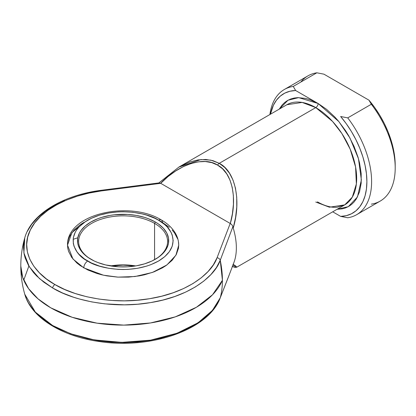 <?xml version="1.0" encoding="UTF-8"?>
<svg xmlns="http://www.w3.org/2000/svg" width="416" height="416" viewBox="0 0 416 416"><rect width="100%" height="100%" fill="white"/><g stroke="black" fill="none" stroke-linecap="round" stroke-linejoin="round"><path stroke-width="0.62" d="M315.775 202.036L329.404 207.204L344.692 204.896A57.829 33.389 -120 0 0 353.553 158.558A57.829 33.389 -120 0 0 315.775 107.598A3.338 1.924 120 0 0 318.136 103.511L295.63 90.516A68.952 39.811 60 0 0 270.447 114.213L273.406 105.232L276.458 100.178L280.28 96.117L284.809 93.116L289.957 91.239L295.63 90.516L318.136 103.511L338.837 121.56L349.934 137.961L358.446 158.636L361.364 179.972L357.438 196.997L348.317 206.653L337.085 209.29L342.165 208.853L345.571 207.901L348.717 206.424L351.567 204.438L354.099 201.963L356.278 199.02L359.523 191.849L361.176 183.201L361.176 173.41L359.523 162.854L358.093 157.409L354.099 146.468L348.717 135.798L345.571 130.692L338.525 121.181L334.688 116.87L326.57 109.34L318.136 103.511L309.696 99.601L305.578 98.415L297.747 97.635L294.107 98.056L290.696 99.008L287.55 100.485L284.7 102.466L282.173 104.946L279.256 109.122L288.018 100.225L298.646 97.62L318.136 103.511A3.338 1.924 -60 0 1 315.775 107.598L219.242 163.332L224.827 167.544L229.45 173.176L233.028 180.092L235.466 188.152L236.72 197.174L236.766 206.97L235.596 217.324L233.236 228.015L232.892 226.652L220.241 260.265L216.398 267.587L210.907 274.55L203.861 281.034L195.395 286.92L185.645 292.105L174.793 296.499L163.03 300.019L150.561 302.609L137.602 304.226L124.389 304.829L104.603 303.836L91.775 301.917L79.498 299.036L73.632 297.248L62.592 293.015L52.619 287.976L43.888 282.22L36.561 275.844L33.462 272.459L28.47 265.372L25.152 257.962L24.138 254.176L23.426 246.537L24.752 237.89L23.889 252.876L29.338 266.812L39.546 278.663L52.619 287.976A3.338 1.924 -60 0 1 54.917 284.539C34.72 273.686 19.157 251.404 30.394 229.835C40.638 208.099 74.266 193.955 101.348 190.918A3.338 0.614 -97.6 0 0 100.906 190.336A3.338 0.614 82.4 0 1 101.348 190.918L89.076 193.066L77.407 196.128L66.55 200.065L56.685 204.792L47.996 210.236L40.638 216.299L34.736 222.872L30.394 229.835L27.69 237.073L26.676 244.452L27.362 251.841L29.744 259.116L33.774 266.141L39.385 272.797L46.472 278.964L54.917 284.539L64.563 289.411L75.249 293.504L86.778 296.743L98.951 299.068L111.545 300.446L124.348 300.841L137.129 300.253L149.661 298.693L161.725 296.187L173.108 292.781L183.607 288.532L193.034 283.514L201.23 277.82L208.042 271.549L213.356 264.815L217.074 257.728L230.204 223.454L160.716 183.336L101.348 190.918L160.716 183.336L230.318 223.522L232.404 213.767L233.428 204.37L233.366 195.52L232.222 187.392L230.017 180.154L226.793 173.945L222.617 168.891L217.573 165.09L211.76 162.625L205.296 161.538L198.307 161.85L190.939 163.561L183.326 166.629L175.63 171.002L168.007 176.587L160.716 183.336L159.016 182.936M154.57 223.371A44.486 25.683 0 0 0 91.853 223.257A44.486 25.683 0 0 0 91.27 259.464A44.486 25.683 180 0 1 78.629 241.53A44.486 25.683 180 0 1 106.09 217.802A44.486 25.683 180 0 1 154.57 223.371L154.57 259.683L154.57 223.371A44.486 25.683 180 0 1 167.596 241.53A44.486 25.683 180 0 1 154.955 259.464A44.486 25.683 0 0 0 154.57 223.371L155.355 222.009L154.57 223.371M90.87 259.236L90.87 259.236A45.599 26.322 180 0 1 90.87 222.009A45.599 26.322 180 0 1 155.355 222.009L158.361 223.922L163.327 228.212L166.748 232.981L168.49 238.04L168.49 243.204L167.835 245.757L165.24 250.697L163.327 253.032L158.361 257.322L152.038 260.972L144.607 263.838L136.349 265.814L127.582 266.822L118.643 266.822L105.664 264.945L97.781 262.512L94.188 260.972L87.87 257.322L85.202 255.247L80.99 250.697L78.395 245.757L77.735 243.204L77.735 238.04L79.482 232.981L80.99 230.547L85.202 225.997L90.87 222.009L97.781 218.733L101.618 217.407L109.876 215.431L114.218 214.807L127.582 214.427L136.349 215.431L144.607 217.407L148.444 218.733L155.355 222.009A45.599 26.322 180 0 1 155.355 259.236A45.599 26.322 180 0 1 90.87 259.236M110.547 265.928A44.486 25.683 180 0 1 135.678 265.928A44.486 25.683 0 0 0 110.547 265.928M134.935 266.048A45.599 26.322 0 0 0 111.296 266.048L123.115 265.148L134.935 266.048M85.862 221.328L71.932 232.612L67.506 245.164L72.935 258.996L83.793 267.862A5.559 3.208 -60 0 1 87.729 261.056C75.951 255.897 62.015 235.591 87.729 220.194C114.4 205.348 149.573 213.398 158.501 220.194L154.861 218.291L146.702 215.14L142.267 213.928L132.876 212.285L123.115 211.728L118.206 211.869L108.586 212.976L99.523 215.14L91.364 218.291L84.427 222.295L78.978 227.001L76.877 229.564L75.223 232.237L73.31 237.791L73.31 243.454L74.032 246.262L76.877 251.68L78.978 254.244L84.427 258.955L91.364 262.959L99.523 266.105L108.586 268.273L118.206 269.376L123.115 269.516L128.019 269.376L137.639 268.273L146.702 266.105L150.914 264.649L158.501 261.056L164.726 256.677L169.348 251.68L172.198 246.262L173.16 240.625L172.198 234.988L171.002 232.237L167.248 227.001L164.726 224.572L158.501 220.194A5.559 3.208 -60 0 1 161.283 219.918A5.559 3.208 120 0 0 158.501 220.194C170.274 225.347 184.21 245.653 158.501 261.056C131.825 275.896 96.658 267.852 87.729 261.056A5.559 3.208 120 0 0 83.793 267.862L103.402 275.184L117.962 277.129L135.008 276.526L152.376 272.459L166.899 264.956L175.911 255.237L178.719 245.164L178.454 248.31L176.327 254.483L172.151 260.296L166.098 265.528L162.432 267.862L154.008 271.856L144.394 274.825L139.256 275.886L128.565 277.113L117.666 277.113L106.974 275.886L101.837 274.825L96.902 273.478L87.838 269.979L80.132 265.528L76.882 263L71.739 257.447L68.578 251.425L67.777 248.31L67.506 245.164L67.777 242.018L68.578 238.898L69.904 235.846L74.074 230.032L80.132 224.796L83.793 222.461M232.222 266.386L235.206 267.592L236.87 267.145L344.692 204.896L352.305 197.132L356.366 183.96L355.581 166.977L350.204 149.219L341.89 133.552L332.566 121.451L315.775 107.598L302.146 102.43L286.863 104.733L179.041 166.982L190.034 161.923L198.063 159.905L205.717 159.468L212.826 160.618L219.242 163.332L315.775 107.598A57.829 33.389 -120 0 0 286.863 104.733M50.768 307.819A102.315 59.072 180 0 1 20.8 266.048L22.766 277.571L28.59 288.652L38.043 298.865L50.768 307.819L72.16 317.273L97.084 323.175L123.817 325.12L150.498 322.962L175.282 316.862L196.446 307.242L212.529 294.762L222.409 280.29A102.315 59.072 180 0 1 150.498 322.962A102.315 59.072 180 0 1 50.768 307.819L50.768 307.819M229.668 273.697L220.241 297.809A87.656 50.606 -120 0 0 222.409 280.29A87.656 50.606 60 0 1 220.241 297.809L228.498 276.775L220.168 298.017C208.666 329.514 151.247 349.487 99.918 341.624C62.119 336.549 31.148 317.678 24.752 294.206L26.598 299.244L28.47 302.916L33.462 310.003L36.561 313.388L45.947 321.266L52.619 325.52L59.992 329.373L73.632 334.792L85.55 338.14L91.775 339.461L111.155 341.968L124.389 342.373L137.602 341.77L150.561 340.158L163.03 337.568L174.793 334.043L185.645 329.649L195.395 324.464L203.861 318.578L210.907 312.099L216.398 305.136L220.241 297.809A3.338 2.652 21.9 0 1 220.163 298.028A3.338 2.652 -158.1 0 0 220.241 297.809L212.436 310.388L198.115 322.743L177.013 333.242L150.561 340.158L121.779 342.373L94.25 339.914L70.767 333.809L52.619 325.52L35.339 312.114L24.752 294.206C22.126 285.007 20.805 275.621 20.8 266.048C20.805 256.48 22.126 247.094 24.752 237.89L24.762 237.853M228.498 276.775L233.932 262.491A57.829 33.389 -120 0 0 233.236 228.015A57.829 33.389 60 0 1 233.236 264.165L236.72 267.15M235.466 266.672L232.84 265.366M178.454 242.018L178.719 245.164C178.698 241.218 177.705 237.453 175.75 233.86C172.645 228.316 167.82 223.668 161.283 219.918A5.559 3.208 -60 0 1 162.432 222.461L169.348 227.328M172.151 230.032L174.486 232.877L177.653 238.898M161.725 337.958L149.661 340.465L137.129 342.025L124.348 342.612L111.545 342.212L98.951 340.839L86.778 338.515M340.642 116.506L346.31 123.776L351.458 131.596L355.987 139.828L359.814 148.304L362.866 156.884L365.087 165.396L366.439 173.685L366.891 181.605L366.439 188.994L365.087 195.728L362.866 201.677L359.814 206.726L355.987 210.792L351.458 213.788L346.31 215.665L340.642 216.388L332.712 211.812L340.642 216.388L347.734 217.76A72.285 41.735 -120 0 0 347.734 117.879A72.285 41.735 60 0 1 356.637 214.692A72.285 41.735 60 0 1 347.734 217.76L340.642 216.388A68.952 39.811 60 0 0 366.891 181.605A68.952 39.811 60 0 0 340.642 116.506L347.734 117.879L340.642 116.506M146.588 185.047L147.358 184.948M220.241 260.265A87.656 50.606 60 0 1 222.409 280.29L220.241 260.265A3.338 2.652 -158.1 0 0 217.074 257.728C211.812 273.364 187.309 292.781 149.661 298.693C112.299 305.183 73.71 296.197 54.917 284.539A3.338 1.924 120 0 0 52.619 287.976C72.046 300.03 111.935 309.317 150.561 302.609C189.478 296.499 214.802 276.427 220.241 260.265L232.892 226.652L232.216 225.196L231.098 224.073L230.204 223.454L217.074 257.728A3.338 2.652 21.9 0 1 220.241 260.265M27.269 231.431L31.756 224.229L37.856 217.438L45.469 211.172L54.449 205.546L64.641 200.658M356.637 214.692L380.229 201.074A72.285 41.735 -120 0 0 371.327 104.255L347.734 117.879L371.327 104.255A72.285 41.735 60 0 1 395.2 167.981A72.285 41.735 60 0 1 371.327 204.142M300.836 82.046A72.285 41.735 60 0 1 316.846 72.8L293.254 86.424L295.63 90.516L293.254 86.424A72.285 41.735 -120 0 0 269.896 114.53A72.285 41.735 60 0 1 284.352 89.487A72.285 41.735 60 0 1 293.254 86.424L316.846 72.8A72.285 41.735 -120 0 0 307.944 75.868L284.352 89.487M395.2 165.256L394.748 157.342L393.396 149.053L391.175 140.54L388.123 131.96L384.296 123.479L379.766 115.253L374.618 107.432L368.95 100.162L323.939 74.173L368.95 100.162L371.327 104.255L368.95 100.162A68.952 39.811 -120 0 1 395.2 165.256L395.2 167.981M316.846 72.8L323.939 74.173L316.846 72.8M23.748 280.129L28.87 266.048M77.782 237.786L73.122 239.314M236.881 267.14L235.269 265.637M233.236 264.165L232.892 264.867M146.926 185L146.073 185.11M232.892 226.652L233.236 228.015C241.55 200.403 235.217 171.142 219.242 163.332A3.338 1.924 120 0 0 217.573 165.09C232.029 172.26 237.671 198.136 230.318 223.522L231.254 224.198M160.597 183.269C178.911 164.211 204.136 156.161 217.573 165.09A3.338 1.924 -60 0 1 219.242 163.332L210.829 160.124L200.933 159.562L178.75 167.154M24.752 237.89C31.195 214.204 62.681 195.224 100.906 190.336L159.26 182.874M344.692 204.896L337.262 207.215C331.38 207.792 324.771 206.008 317.444 201.869M161.283 219.918C129.73 200.465 66.83 213.439 67.506 245.164M158.87 182.92L179.041 166.982"/></g></svg>
